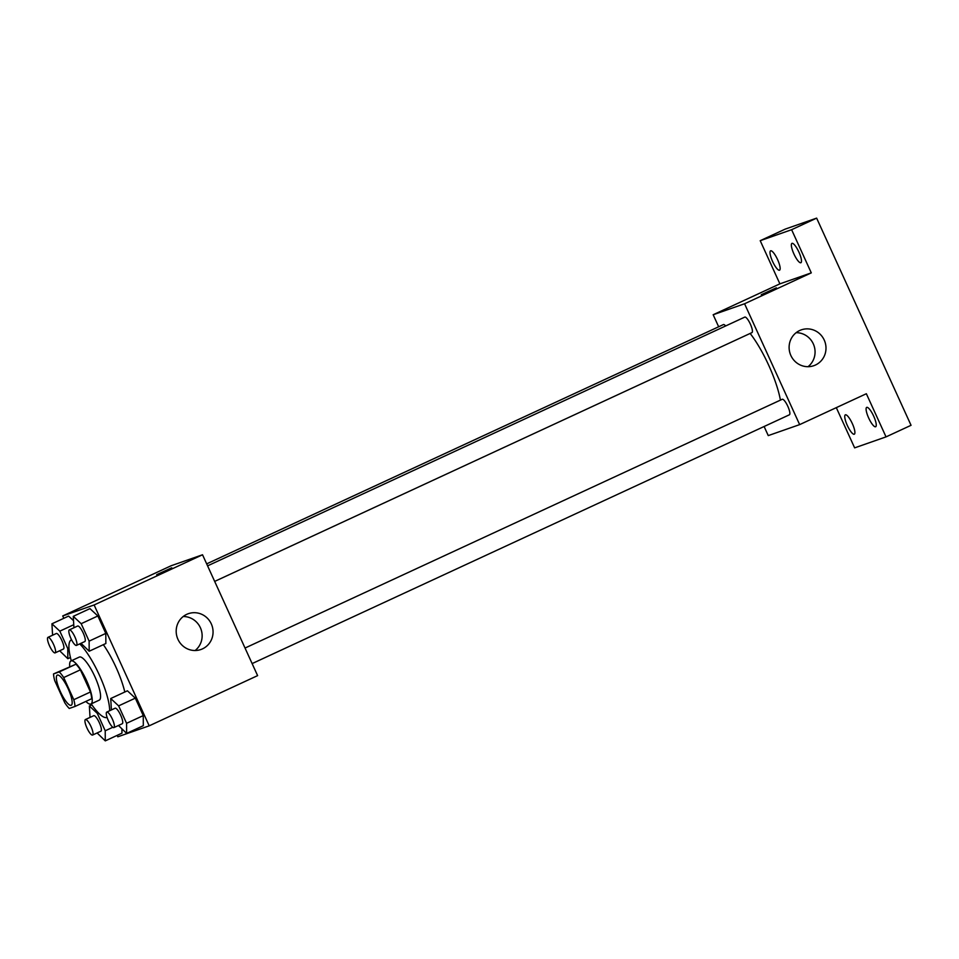 <?xml version="1.0" encoding="UTF-8"?>
<svg xmlns="http://www.w3.org/2000/svg" width="959" height="959" viewBox="0 0 959 959"><rect width="100%" height="100%" fill="white"/><g stroke="black" fill="none" stroke-linecap="round" stroke-linejoin="round"><path stroke-width="1.44" d="M71.146 705.297A16.603 4.136 65.2 0 1 60.417 691.751A16.603 4.136 65.2 0 1 57.288 675.124A16.603 4.136 65.2 0 1 68.017 688.454A16.603 4.136 65.2 0 1 71.242 705.261A16.603 4.136 65.2 0 1 71.146 705.297M73.795 699.698L63.702 677.557A22.548 5.622 65.2 0 0 59.266 671.923L53.512 673.937A22.548 5.622 65.2 0 0 54.735 680.686L64.828 702.839A22.548 5.622 65.2 0 0 69.252 708.461L75.006 706.459A22.548 5.622 65.2 0 0 73.795 699.698L90.47 691.978L80.376 669.826L63.702 677.557M90.47 691.978A22.548 5.622 65.2 0 1 91.68 698.727L75.006 706.459M80.376 669.826A22.548 5.622 65.2 0 0 75.953 664.203L53.512 673.937M85.902 701.413A23.723 5.91 -114.8 0 0 90.913 704.002A23.723 5.91 -114.8 0 0 86.31 679.991A23.723 5.91 -114.8 0 0 70.978 660.943A23.723 5.91 -114.8 0 0 69.719 666.433M70.978 660.943L79.309 657.083A23.723 5.91 65.2 0 1 94.641 676.131A23.723 5.91 65.2 0 1 99.245 700.142A23.723 5.91 65.2 0 1 99.113 700.19M75.953 664.203L59.266 671.923M107.096 717.416A42.699 10.645 65.2 0 1 106.988 717.452A42.699 10.645 65.2 0 1 91.213 703.858M71.278 660.799A42.699 10.645 65.2 0 1 71.338 639.857A42.699 10.645 65.2 0 1 71.553 639.773L71.338 639.857M79.717 643.897A42.699 10.645 65.2 0 1 109.662 710.739M103.344 644.664A42.699 10.645 65.2 0 1 124.802 692.002M68.604 616.086L73.304 620.449L68.604 616.086L51.93 623.806L52.577 635.218M81.012 643.297L89.175 651.233L105.862 643.513L105.802 633.408L97.854 615.966L89.954 608.617L73.28 616.337L73.927 627.749M117.154 735.385L117.801 736.8L149.196 725.831L94.114 604.973L62.719 615.954L63.797 618.315M121.961 733.155L121.937 729.044L121.961 733.155L105.274 740.875L105.226 730.782L97.279 713.34L89.379 705.992L90.026 717.404M118.472 725.484L126.636 733.407L143.311 725.687L143.263 715.594L135.315 698.152L127.415 690.804L110.729 698.524L111.388 709.936M149.196 725.831L257.611 675.627L202.529 554.77L171.134 565.75L62.719 615.954M202.529 554.77L94.114 604.973M202.493 648.871A18.976 18.377 -109.3 0 1 200.887 649.519A18.976 18.377 -109.3 0 1 177.283 637.675A18.976 18.377 -109.3 0 1 188.36 613.688A18.976 18.377 -109.3 0 1 211.651 624.705A18.976 18.377 -109.3 0 1 202.493 648.871M156.916 574.621L171.769 567.8L156.916 574.621M156.665 574.681L171.769 567.8M183.217 616.517A18.976 18.377 -109.3 0 1 201.042 629.368A18.976 18.377 -109.3 0 1 195.109 650.526M750.142 333.444A52.194 13.006 65.2 0 1 780.422 400.119M252.121 663.592L789.401 414.791A8.535 2.134 -114.8 0 0 787.783 406.232A8.535 2.134 -114.8 0 0 782.268 399.268A8.535 2.134 -114.8 0 0 782.22 399.292L245.036 648.044M206.676 563.868L723.422 324.574A8.535 2.134 65.2 0 1 725.639 325.964M207.588 565.858L744.771 317.105A8.535 2.134 65.2 0 1 750.298 323.962A8.535 2.134 65.2 0 1 751.952 332.605A8.535 2.134 65.2 0 1 751.904 332.629M764.107 426.503L768.255 435.602L799.65 424.621L744.568 303.763L713.172 314.744L718.663 326.779M836.308 407.647L854.637 447.865L886.032 436.884L911.05 425.305L816.636 218.125L785.229 229.105L760.211 240.685L779.883 283.852L713.172 314.744M886.032 436.884L866.361 393.729L799.65 424.621M816.636 218.125L791.619 229.704L760.211 240.685M744.568 303.763L811.29 272.871L791.619 229.704M815.426 365.043A18.976 18.377 -109.3 0 1 813.819 365.691A18.976 18.377 -109.3 0 1 790.204 353.847A18.976 18.377 -109.3 0 1 801.292 329.86A18.976 18.377 -109.3 0 1 824.584 340.877A18.976 18.377 -109.3 0 1 815.426 365.043M811.29 272.871L779.883 283.852M761.506 294.653L776.358 287.832L761.506 294.653M761.242 294.713L776.358 287.832M796.138 332.689A18.976 18.377 -109.3 0 1 813.975 345.54A18.976 18.377 -109.3 0 1 808.029 366.698M777.593 259.625A10.669 2.661 65.2 0 1 779.559 270.186A10.669 2.661 65.2 0 1 772.666 261.627A10.669 2.661 65.2 0 1 770.592 250.826A10.669 2.661 65.2 0 1 777.593 259.625M798.943 252.169A10.669 2.661 65.2 0 1 800.909 262.718A10.669 2.661 65.2 0 1 794.016 254.159A10.669 2.661 65.2 0 1 791.942 243.37A10.669 2.661 65.2 0 1 798.943 252.169M852.347 423.65A10.669 2.661 65.2 0 1 854.301 434.211A10.669 2.661 65.2 0 1 847.408 425.64A10.669 2.661 65.2 0 1 845.335 414.851A10.669 2.661 65.2 0 1 852.347 423.65M873.697 416.182A10.669 2.661 65.2 0 1 875.651 426.743A10.669 2.661 65.2 0 1 868.758 418.184A10.669 2.661 65.2 0 1 866.696 407.383A10.669 2.661 65.2 0 1 873.697 416.182M126.636 733.407L126.576 723.314L118.628 705.872L110.729 698.524M106.749 712.081A8.535 2.134 65.2 0 1 112.275 718.938A8.535 2.134 65.2 0 1 113.929 727.581A8.535 2.134 65.2 0 1 113.881 727.605A8.535 2.134 65.2 0 1 108.367 720.629A8.535 2.134 65.2 0 1 106.749 712.081L115.092 708.221A8.535 2.134 65.2 0 1 120.618 715.078A8.535 2.134 65.2 0 1 122.272 723.721A8.535 2.134 65.2 0 1 122.225 723.733M143.311 725.687L143.263 715.594L126.576 723.314M143.263 715.594L135.315 698.152L118.628 705.872M135.315 698.152L127.415 690.804M89.175 651.233L89.127 641.139L81.179 623.698L73.28 616.337M69.3 629.895A8.535 2.134 65.2 0 1 74.826 636.752A8.535 2.134 65.2 0 1 76.48 645.395A8.535 2.134 65.2 0 1 76.432 645.419A8.535 2.134 65.2 0 1 70.918 638.454A8.535 2.134 65.2 0 1 69.3 629.895L77.643 626.035A8.535 2.134 65.2 0 1 83.157 632.892A8.535 2.134 65.2 0 1 84.824 641.535A8.535 2.134 65.2 0 1 84.776 641.559M105.862 643.513L105.802 633.408L89.127 641.139M105.802 633.408L97.854 615.966L81.179 623.698M97.854 615.966L89.954 608.617M97.111 732.94L105.274 740.875M85.399 719.55A8.535 2.134 65.2 0 1 90.925 726.407A8.535 2.134 65.2 0 1 92.579 735.05A8.535 2.134 65.2 0 1 92.532 735.062A8.535 2.134 65.2 0 1 87.017 728.097A8.535 2.134 65.2 0 1 85.399 719.55L93.742 715.69A8.535 2.134 65.2 0 1 99.256 722.535A8.535 2.134 65.2 0 1 100.923 731.19A8.535 2.134 65.2 0 1 100.875 731.202M91.884 704.829L89.379 705.992M112.826 727.27L105.226 730.782M98.357 712.837L97.279 713.34M59.662 650.765L67.825 658.701L67.777 648.596L59.83 631.154L51.93 623.806M47.95 637.363A8.535 2.134 65.2 0 1 53.476 644.22A8.535 2.134 65.2 0 1 55.131 652.863A8.535 2.134 65.2 0 1 55.083 652.887A8.535 2.134 65.2 0 1 49.568 645.91A8.535 2.134 65.2 0 1 47.95 637.363L56.293 633.503A8.535 2.134 65.2 0 1 61.808 640.36A8.535 2.134 65.2 0 1 63.462 649.003A8.535 2.134 65.2 0 1 63.414 649.015M70.427 657.49L67.825 658.701M68.94 648.068L67.777 648.596M73.328 624.908L59.83 631.154M99.245 700.142L90.913 704.002M751.952 332.605L214.672 581.406M122.272 723.721L113.929 727.581M84.824 641.535L76.48 645.395M100.923 731.19L92.579 735.05M63.462 649.003L55.131 652.863"/></g></svg>

